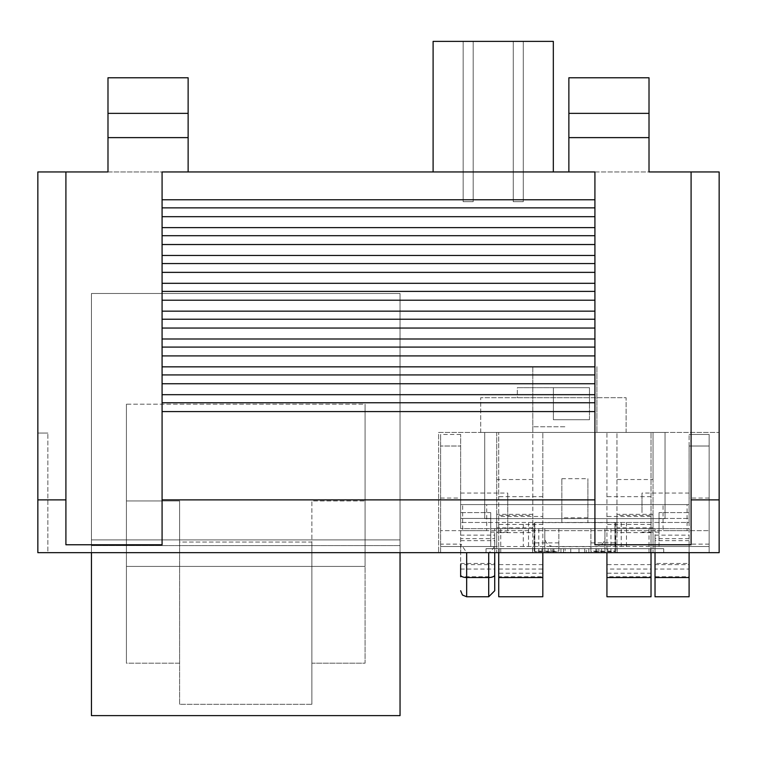 <?xml version="1.0" encoding="UTF-8"?>
<svg xmlns="http://www.w3.org/2000/svg" width="757" height="757" viewBox="0 0 757 757"><rect width="100%" height="100%" fill="white"/><g stroke="black" fill="none" stroke-linecap="round" stroke-linejoin="round"><path stroke-width="0.57" stroke-dasharray="3.79 2.84" d="M651.02 577.534L651.02 432.446L651.02 569.065L651.02 516.482L651.02 552.676L719.15 552.676L719.15 432.446L438.615 432.446L438.615 552.676L438.615 432.446L719.15 432.446L719.15 552.676L719.15 171.953L691.094 171.953L691.094 499.885L719.15 499.885M606.934 432.446L480.695 432.446L626.105 432.446L626.105 397.699L480.695 397.699L626.105 397.699L626.105 432.446L651.02 432.446L606.934 432.446L606.934 576.711L651.02 576.711L651.02 569.065L606.934 569.065L606.934 432.446M542.816 516.482L542.816 432.446L542.816 569.065L542.816 516.482L498.731 516.482L498.731 552.676L438.615 552.676L532.796 552.676L532.796 432.446L496.724 432.446L496.724 552.676L496.724 432.446L596.913 432.446L532.796 432.446L596.913 432.446L532.796 432.446L532.796 552.676L616.955 552.676L616.955 432.446L616.955 552.676L719.15 552.676L37.85 552.676L47.871 552.676L47.871 433.07L47.871 552.676L37.85 552.676L37.85 171.953L65.906 171.953L65.906 544.766L65.906 171.953L107.986 171.953L107.986 137.623L188.133 137.623L188.133 171.953L162.083 171.953L162.083 199.772L594.917 199.772L594.917 171.953L568.867 171.953L568.867 137.623L649.014 137.623L649.014 171.953L568.867 171.953L568.867 77.772L568.867 137.623L649.014 137.623L568.867 137.623M653.026 479.541L653.026 432.446L616.955 432.446L653.026 432.446L653.026 552.676L653.026 479.541L616.955 479.541M542.816 577.534L542.816 552.676L606.934 552.676L606.934 577.534M651.02 516.482L606.934 516.482M532.796 479.541L496.724 479.541M651.02 524.45L606.934 524.45M651.02 496.668L606.934 496.668M480.695 432.446L480.695 397.699L480.695 432.446M542.816 496.668L498.731 496.668L498.731 432.446L498.731 576.711L542.816 576.711L542.816 569.065L498.731 569.065L498.731 516.482M542.816 552.676L498.731 552.676L498.731 577.534M498.731 552.676L498.731 496.668M542.816 524.45L498.731 524.45M496.724 532.635L496.724 515.385L532.796 515.385L532.796 532.635L496.724 532.635M616.955 532.635L616.955 515.385L653.026 515.385L653.026 532.635L616.955 532.635M564.854 366.643L532.796 366.643L564.854 366.643M651.02 552.676L606.934 552.676M91.455 552.676L91.455 293.498L91.455 545.589L400.046 545.589L400.046 552.676L91.455 552.676L91.455 293.498L91.455 552.676L91.455 539.921L400.046 539.921L400.046 293.498L400.046 552.676L91.455 552.676L91.455 545.589L400.046 545.589L400.046 552.676L91.455 552.676L400.046 552.676L400.046 293.498L400.046 715.62M91.455 544.766L162.083 544.766L162.083 499.885L594.917 499.885L594.917 199.772M691.094 499.885L691.094 171.953L691.094 544.775L594.917 544.766L594.917 171.953L594.917 499.885M691.094 171.953L162.083 171.953L162.083 544.766L162.083 171.953L188.133 171.953L107.986 171.953L107.986 77.772L107.986 171.953L188.133 171.953L188.133 77.772L188.133 171.953M553.329 171.953L433.108 171.953L553.329 171.953L553.329 41.38L433.108 41.38L433.108 171.953M517.334 397.699L589.466 397.699L517.334 397.699L589.466 397.699L517.334 397.699L517.334 387.679L589.466 387.679L517.334 387.679L589.466 387.679L517.334 387.679L517.334 397.699M37.85 552.676L37.85 433.07L37.85 552.676M37.85 433.07L47.871 433.07L37.85 433.07M91.455 715.62L91.455 539.921L400.046 539.921L400.046 293.498L91.455 293.498L91.455 539.921L91.455 293.498L400.046 293.498L400.046 545.589L400.046 293.498L91.455 293.498L400.046 293.498L91.455 293.498L400.046 293.498L91.455 293.498L91.455 545.589L400.046 545.589L91.455 545.589L91.455 293.498L400.046 293.498L400.046 552.676M162.083 499.885L162.083 411.59L594.917 411.59M162.083 411.59L162.083 199.772M188.133 137.623L188.133 77.772L107.986 77.772L107.986 137.623L188.133 137.623L107.986 137.623M65.906 544.766L65.906 171.953M568.867 171.953L568.867 77.772L649.014 77.772L568.867 77.772L649.014 77.772L649.014 137.623M589.466 397.699L589.466 387.679L553.395 387.679L589.466 387.679L589.466 419.738L553.395 419.738L589.466 419.738L553.395 419.738L589.466 419.738L589.466 387.679L553.395 387.679L553.395 419.738L553.395 387.679L589.466 387.679L589.466 419.738L589.466 397.699M162.083 394.69L594.917 394.69M162.083 383.752L594.917 383.752M162.083 366.842L594.917 366.842M162.083 355.904L594.917 355.904M162.083 338.994L594.917 338.994M162.083 328.055L594.917 328.055M162.083 311.155L594.917 311.155M162.083 300.217L594.917 300.217M162.083 283.307L594.917 283.307M162.083 272.369L594.917 272.369M162.083 255.469L594.917 255.469M162.083 244.53L594.917 244.53M162.083 227.62L594.917 227.62M162.083 216.682L594.917 216.682M188.133 113.361L107.986 113.361M188.133 77.772L107.986 77.772M649.014 113.361L568.867 113.361M513.255 41.38L523.276 41.38L513.255 41.38L523.276 41.38L513.255 41.38L523.276 41.38L513.255 41.38L523.276 41.38L513.255 41.38L523.276 41.38L513.255 41.38L523.276 41.38L513.255 41.38L523.276 41.38L513.255 41.38L523.276 41.38L513.255 41.38L513.255 201.684L513.255 41.38L513.255 201.684L523.276 201.684L523.276 41.38L523.276 201.684L513.255 201.684L513.255 41.38L513.255 201.684L523.276 201.684L523.276 41.38L523.276 201.684L513.255 201.684L513.255 41.38L513.255 201.684L523.276 201.684L523.276 41.38L523.276 201.684L513.255 201.684L513.255 41.38L513.255 201.684L523.276 201.684L523.276 41.38L523.276 201.684L513.255 201.684L513.255 41.38L513.255 201.684L523.276 201.684L523.276 41.38L523.276 201.684L513.255 201.684L513.255 41.38L513.255 201.684L523.276 201.684L523.276 41.38L523.276 201.684L513.255 201.684L513.255 41.38L513.255 201.684L523.276 201.684L523.276 41.38L523.276 201.684L513.255 201.684L513.255 41.38M463.161 41.38L473.182 41.38L463.161 41.38L473.182 41.38L463.161 41.38L473.182 41.38L463.161 41.38L473.182 41.38L463.161 41.38L473.182 41.38L463.161 41.38L473.182 41.38L463.161 41.38L473.182 41.38L463.161 41.38L473.182 41.38L463.161 41.38L463.161 201.684L463.161 41.38L463.161 201.684L473.182 201.684L473.182 41.38L473.182 201.684L463.161 201.684L463.161 41.38L463.161 201.684L473.182 201.684L473.182 41.38L473.182 201.684L463.161 201.684L463.161 41.38L463.161 201.684L473.182 201.684L473.182 41.38L473.182 201.684L463.161 201.684L463.161 41.38L463.161 201.684L473.182 201.684L473.182 41.38L473.182 201.684L463.161 201.684L463.161 41.38L463.161 201.684L473.182 201.684L473.182 41.38L473.182 201.684L463.161 201.684L463.161 41.38L463.161 201.684L473.182 201.684L473.182 41.38L473.182 201.684L463.161 201.684L463.161 41.38L463.161 201.684L473.182 201.684L473.182 41.38L473.182 201.684L463.161 201.684L463.161 41.38M463.161 201.684L473.182 201.684L473.182 41.38L473.182 201.684L463.161 201.684M513.255 201.684L523.276 201.684L523.276 41.38L523.276 201.684L513.255 201.684M91.455 539.921L400.046 539.921L91.455 539.921M365.073 566.416L126.419 566.416L126.419 663.198L179.617 663.198L179.617 704.284L311.875 704.284L311.875 663.198L365.073 663.198L365.073 404.181L365.073 500.954L311.875 500.954L311.875 663.198L365.073 663.198L365.073 500.954L311.875 500.954L311.875 704.284L311.875 542.05L179.617 542.05L179.617 500.954L126.419 500.954L126.419 404.181L365.073 404.181L365.073 566.416L126.419 566.416L126.419 404.181L365.073 404.181L365.073 566.416M179.617 704.284L179.617 500.954L126.419 500.954L126.419 404.181L126.419 663.198L126.419 500.954L126.419 663.198L179.617 663.198L179.617 500.954L179.617 704.284L311.875 704.284L311.875 542.05L179.617 542.05L179.617 704.284M553.395 387.679L553.395 419.738L553.395 387.679M564.854 426.759L532.796 426.759L564.854 426.759M484.707 432.446L665.043 432.446L484.707 432.446L484.707 518.611L665.043 518.611L484.707 518.611L665.043 518.611L484.707 518.611L484.707 432.446L665.043 432.446L665.043 518.611L665.043 432.446L484.707 432.446L484.707 518.611L484.707 432.446M665.043 432.446L665.043 518.611L665.043 432.446M614.949 522.614L615.479 552.676L614.949 522.614L534.802 522.614L534.66 530.638L709.129 530.638L440.621 530.638L534.66 530.638L534.272 552.676L534.802 522.614L614.949 522.614M687.091 530.638L663.047 530.638L687.091 530.638L687.091 504.588L663.047 504.588L663.047 530.638M486.704 530.638L462.659 530.638L486.704 530.638L486.704 504.588L462.659 504.588L462.659 530.638M534.272 552.676L709.129 552.676L689.097 552.676L689.097 544.122L689.097 569.065L689.097 493.062L689.097 512.603L659.035 512.603L659.035 518.46L689.097 518.46L689.097 512.603L659.035 512.603L659.035 546.516L709.129 546.516L709.129 552.676L709.129 530.638L709.129 552.676L440.621 552.676L440.621 434.452L440.621 552.676L534.272 552.676M494.718 564.618L460.653 564.618L460.653 569.065L460.653 552.676L689.097 552.676L689.097 596.762M494.718 590.744L494.718 535.152L460.653 535.152L460.653 552.676L440.621 552.676L709.129 552.676L709.129 434.452L709.129 546.516L653.026 546.516L653.026 522.462L689.097 522.462L689.097 446.015L689.097 552.676L655.032 552.676L655.032 528.632L604.928 528.632L604.928 536.363C605.212 541.69 602.534 545.125 596.913 546.668L552.837 546.668C547.169 545.068 544.501 541.634 544.813 536.363L544.813 528.632L604.928 528.632L604.928 552.676L604.928 536.363M663.047 504.588L687.091 504.588M462.659 504.588L486.704 504.588M689.097 538.624L655.032 538.624L655.032 535.152L655.032 576.72L689.097 576.72L689.097 569.065L655.032 569.065L655.032 528.632L689.097 528.632L460.653 528.632L460.653 512.603C460.653 487.394 460.653 487.394 460.653 512.603C460.653 487.394 460.653 487.394 460.653 512.603L490.716 512.603L490.716 518.46L460.653 518.46L460.653 512.603L490.716 512.603L490.716 546.516L440.621 546.516L490.716 546.516L490.716 522.462L460.653 522.462L561.845 522.462L561.845 478.689L561.845 522.462L587.896 522.462L587.896 512.603L587.896 522.462L653.026 522.462M440.621 546.516L659.035 546.516L659.035 518.46L689.097 518.46L689.097 522.462L460.653 522.462L490.716 522.462L490.716 518.46L460.653 518.46L460.653 522.462L460.653 434.452L460.653 446.015L440.621 446.015L460.653 446.015L460.653 538.624L494.718 538.624M689.097 446.015L689.097 434.452L689.097 446.015L709.129 446.015L689.097 446.015M460.653 569.065L494.718 569.065L494.718 528.632L460.653 528.632L689.097 528.632L460.653 528.632L460.653 504.588L460.653 574.989M494.718 535.152L494.718 552.676L494.718 528.632L544.813 528.632L544.813 552.676L544.813 536.363M494.718 569.065L494.718 576.72L460.653 576.72M655.032 538.624L655.032 563.454L689.097 563.454M655.032 596.762L655.032 563.454M586.23 548.664L486.041 548.664L601.55 548.664L601.55 552.676L663.709 552.676L541.974 552.676L607.776 552.676L548.2 552.676L601.55 552.676L601.55 548.664L595.854 548.664L595.854 552.676L595.854 548.664L579.01 548.664L663.709 548.664L663.709 552.676L650.623 552.676L663.709 552.676L663.709 548.664L541.974 548.664L553.897 548.664L553.897 552.676L553.897 548.664L570.74 548.664L486.041 548.664L486.041 552.676L560.937 552.676L486.041 552.676L538.861 552.676L486.041 552.676L532.625 552.676L486.041 552.676L486.041 548.664L586.23 548.664L586.23 552.676M607.776 552.676L617.125 552.676L607.776 552.676L607.776 548.664L617.125 548.664L607.776 548.664L607.776 552.676M538.861 552.676L548.2 552.676L538.861 552.676L538.861 548.664L538.861 552.676M565.129 552.676L563.52 552.676L565.129 552.676L565.129 550.67L565.129 552.676M541.974 552.676L532.625 552.676L541.974 552.676L541.974 548.664L532.625 548.664L541.974 548.664L541.974 552.676M496.724 522.462L496.724 546.516L490.716 546.516M460.653 434.452L440.621 434.452M494.718 539.788C495.267 545.693 493.261 549.989 488.71 552.676L466.672 552.676L461.004 544.122L460.653 551.607L460.653 544.122L440.621 544.122M709.129 434.452L689.097 434.452L709.129 434.452M460.653 504.588L689.097 504.588L460.653 504.588M642.002 512.603L642.002 493.062L642.002 512.603M579.01 548.664L579.01 552.676L579.01 548.664M570.74 548.664L570.74 552.676L570.74 548.664M563.52 548.664L563.52 552.676M486.041 548.664L532.625 548.664L486.041 548.664L486.041 552.676M663.709 548.664L650.623 548.664L663.709 548.664L663.709 552.676M626.455 522.462L626.455 546.516L523.295 546.516L523.295 522.462M490.716 512.603C490.716 537.801 490.716 537.801 490.716 512.603C490.716 537.801 490.716 537.801 490.716 512.603M659.035 512.603C659.035 537.801 659.035 537.801 659.035 512.603C659.035 537.801 659.035 537.801 659.035 512.603M534.802 546.516L534.802 522.462L534.802 528.632L558.846 528.632L558.846 551.569L534.802 551.569L534.802 546.516M614.949 522.462L614.949 551.134L590.905 551.134L590.905 528.632L614.949 528.632L614.949 522.462M614.949 528.632L614.949 551.569L590.905 551.569L590.905 528.632M587.896 512.603L587.896 478.689L587.896 512.603M558.846 528.632L558.846 551.134L534.802 551.134L534.802 528.632M507.748 530.373L507.748 493.062L507.748 530.373M532.796 527.837L496.724 527.837M653.026 527.837L616.955 527.837M37.85 499.885L65.906 499.885M542.816 564.618L498.731 564.618M651.02 564.618L606.934 564.618M532.796 514.344L496.724 514.344M653.026 514.344L616.955 514.344M651.02 573.21L606.934 573.21M542.816 573.21L498.731 573.21M162.083 402.771L594.917 402.771M162.083 374.923L594.917 374.923M162.083 347.085L594.917 347.085M162.083 319.236L594.917 319.236M162.083 291.388L594.917 291.388M162.083 263.55L594.917 263.55M162.083 235.701L594.917 235.701M162.083 207.863L594.917 207.863M709.129 544.122L689.097 544.122M500.737 528.632L500.737 552.676M538.804 552.676L538.804 528.632M552.837 552.676L552.837 546.668M596.913 552.676L596.913 546.668M610.946 528.632L610.946 552.676M649.014 552.676L649.014 528.632M440.621 498.049L460.653 498.049M709.129 498.049L689.097 498.049M689.097 540.64L655.032 540.64M655.032 564.618L689.097 564.618M460.653 540.64L494.718 540.64M460.653 563.454L494.718 563.454M466.672 596.762L466.672 552.676M488.71 596.762L488.71 552.676M610.89 548.664L610.89 552.676L610.89 548.664M650.623 548.664L650.623 552.676L650.623 548.664M598.787 548.664L598.787 552.676L598.787 548.664M588.814 548.664L588.814 552.676L588.814 548.664M584.622 548.664L584.622 552.676L584.622 548.664M617.125 548.664L617.125 552.676L617.125 548.664M560.937 548.664L560.937 552.676L560.937 548.664M550.964 548.664L550.964 552.676L550.964 548.664M499.128 548.664L499.128 552.676L499.128 548.664M548.2 548.664L548.2 552.676L548.2 548.664M565.129 548.664L565.129 550.67L565.129 548.664M532.625 548.664L532.625 552.676L532.625 548.664M534.007 546.516L534.007 522.462M528.518 522.462L528.518 546.516M621.232 546.516L621.232 522.462M615.744 522.462L615.744 546.516M587.896 517.835L561.845 517.835M614.949 542.883L590.905 542.883M558.846 542.883L534.802 542.883M532.796 366.643L532.796 432.446L532.796 366.643M596.913 366.643L596.913 432.446L596.913 366.643M659.035 546.516L709.129 546.516M689.097 493.062L642.002 493.062M655.032 535.152L689.097 535.152M659.035 532.133L642.002 532.133M561.845 478.689L587.896 478.689M490.716 532.133L507.748 532.133M460.653 493.062L507.748 493.062"/><path stroke-width="1.14" d="M568.867 171.953L568.867 77.772L649.014 77.772L649.014 171.953L719.15 171.953L719.15 552.676L37.85 552.676L37.85 499.885L65.906 499.885L65.906 544.766L91.455 544.766M651.02 552.676L651.02 596.753L606.934 596.753L606.934 552.676M542.816 552.676L542.816 596.753L498.731 596.753L498.731 552.676M594.917 199.772L594.917 171.953L162.083 171.953L162.083 199.772L594.917 199.772L594.917 544.766L691.094 544.766L691.094 171.953M188.133 171.953L188.133 137.623L107.986 137.623L107.986 171.953L37.85 171.953L37.85 499.885M65.906 544.766L162.083 544.766L162.083 499.885L594.917 499.885M188.133 137.623L188.133 77.772L107.986 77.772L107.986 137.623M65.906 171.953L65.906 499.885M162.083 199.772L162.083 499.885M553.329 171.953L553.329 41.38L433.108 41.38L433.108 171.953M162.083 411.59L594.917 411.59M188.133 113.361L107.986 113.361M188.133 77.772L107.986 77.772M649.014 137.623L568.867 137.623M649.014 113.361L568.867 113.361M162.083 216.682L594.917 216.682M162.083 227.62L594.917 227.62M162.083 244.53L594.917 244.53M162.083 255.469L594.917 255.469M162.083 272.369L594.917 272.369M162.083 283.307L594.917 283.307M162.083 300.217L594.917 300.217M162.083 311.155L594.917 311.155M162.083 328.055L594.917 328.055M162.083 338.994L594.917 338.994M162.083 355.904L594.917 355.904M162.083 366.842L594.917 366.842M162.083 383.752L594.917 383.752M162.083 394.69L594.917 394.69M400.046 552.676L400.046 715.62L91.455 715.62L91.455 552.676M91.455 715.62L400.046 715.62M689.097 552.676L689.097 596.762L655.032 596.762L655.032 552.676M460.653 576.72L460.653 564.618M466.672 552.676L466.672 577.534A6.009 2.536 0 0 1 460.653 574.989L460.653 569.065M494.718 576.72L494.718 552.676L494.718 590.744L488.71 596.762L488.71 577.534L466.672 577.534L466.672 596.762L462.451 595.03L460.653 590.744M719.15 499.885L691.094 499.885M651.02 577.534L606.934 577.534M542.816 577.534L498.731 577.534M162.083 235.701L594.917 235.701M162.083 263.55L594.917 263.55M162.083 291.388L594.917 291.388M162.083 319.236L594.917 319.236M162.083 347.085L594.917 347.085M162.083 374.923L594.917 374.923M162.083 402.771L594.917 402.771M162.083 207.863L594.917 207.863M689.097 577.534L655.032 577.534M488.71 552.676L488.71 577.534A6.009 2.536 180 0 0 494.718 574.989M466.672 596.762L488.71 596.762"/></g></svg>
